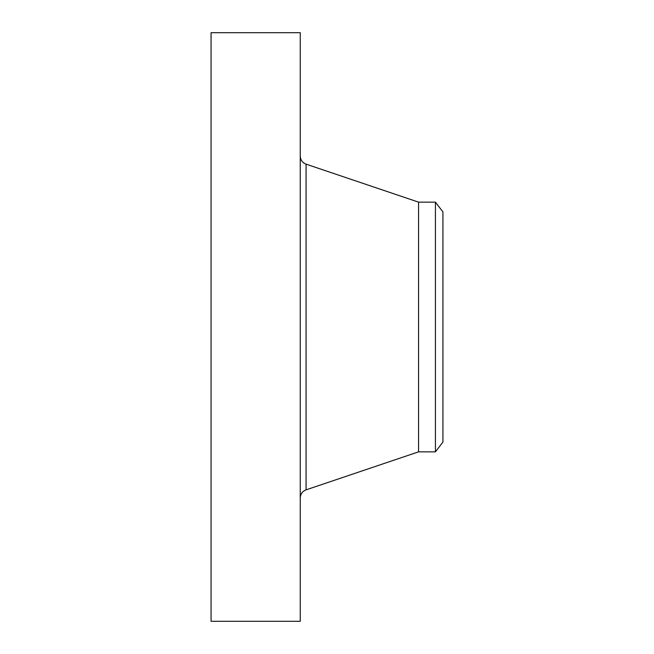 <?xml version="1.0" encoding="UTF-8"?>
<svg xmlns="http://www.w3.org/2000/svg" width="654" height="654" viewBox="0 0 654 654"><rect width="100%" height="100%" fill="white"/><g stroke="black" fill="none" stroke-linecap="round" stroke-linejoin="round"><path stroke-width="0.98" d="M211.062 621.3L211.062 32.7L300.243 32.7L300.243 621.3L211.062 621.3M442.938 211.937L442.938 442.063L435.425 451.857L435.425 202.143L442.938 211.937M435.425 451.857L418.568 451.857L418.568 202.143L306.072 164.154C302.393 162.699 300.456 159.993 300.243 156.044M418.568 451.857L306.072 489.846L306.072 164.154M435.425 202.143L418.568 202.143M306.072 489.846C302.393 491.301 300.456 494.007 300.243 497.956"/></g></svg>
